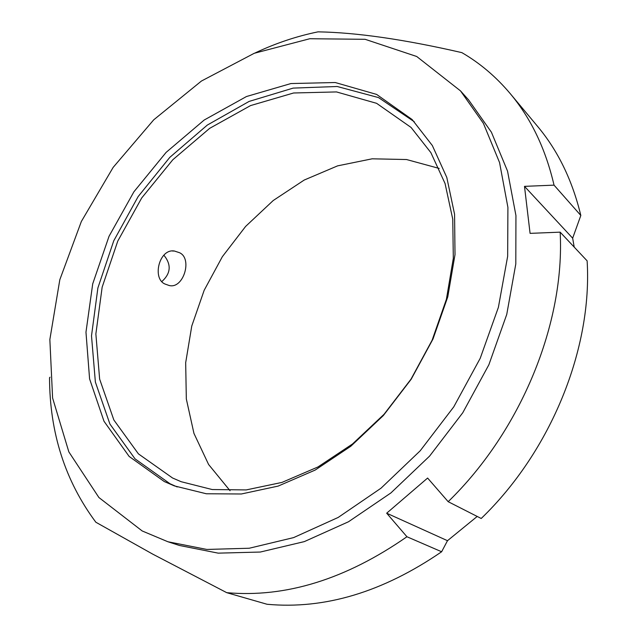 <?xml version="1.0" encoding="UTF-8"?>
<svg xmlns="http://www.w3.org/2000/svg" width="637" height="637" viewBox="0 0 637 637"><rect width="100%" height="100%" fill="white"/><g stroke="black" fill="none" stroke-linecap="round" stroke-linejoin="round"><path stroke-width="0.96" d="M386.675 513.199L447.493 540.694L441.632 551.761L406.939 536.744L386.675 513.199L427.61 478.053L448.177 501.693L481.214 518.486C551.459 450.749 592.514 347.937 587.123 260.844L560.154 232.155L530.08 233.365L524.49 186.354L554.039 185.144L580.825 215.465L572.655 238.182L574.208 247.1M477.201 516.448L447.493 540.694M524.49 186.354L572.655 238.182M460.503 90.884L468.593 99.905L491.398 132.185L507.538 171.098L515.938 215.537L515.803 263.949L506.749 314.423L488.866 364.778L462.773 412.736L429.601 456.1L390.895 492.942L348.487 521.767L304.327 541.609L260.318 552.04L218.204 553.147L179.435 545.471L167.905 541.753L142.194 530.963L98.91 497.529L68.852 451.904L52.6 398.014L49.853 339.529L59.814 279.731L81.353 221.485L113.155 167.388L153.748 119.804L201.435 81.034L254.251 53.285L309.797 38.73L365.128 39.303L416.717 56.494L460.503 90.884L483.395 123.347L499.559 162.554L507.912 207.391L507.657 256.305L498.389 307.345L480.21 358.312L453.751 406.884L420.165 450.829L381.022 488.189L338.183 517.443L293.617 537.604L249.266 548.234L206.874 549.444L167.905 541.753M50.076 377.192L49.535 377.765C49.686 432.754 65.125 480.911 95.853 522.236L152.737 554.134L226.74 592.673L267.054 604.266C324.663 609.577 382.853 592.076 441.632 551.761M406.939 536.744C345.795 579.256 285.734 597.904 226.74 592.673M560.154 232.155C565.003 322.553 521.512 430.381 448.177 501.693M255.063 52.975C275.55 43.284 296.539 36.245 318.022 31.85C356.417 32.487 404.36 39.414 461.865 52.632C479.876 63.079 495.976 76.719 510.173 93.551C530.979 118.339 545.598 148.867 554.039 185.144M510.173 93.551L537.532 126.325C557.94 150.65 572.368 180.367 580.825 215.465M179.53 252.714C192.788 258.566 183.4 289.341 169.139 285.495L165.182 284.094C151.837 278.895 159.123 248.334 174.419 251.026L179.53 252.714M161.989 281.427C170.883 273.313 171.504 264.554 163.86 255.166M177.229 486.955L169.999 483.738L135.028 458.847L109.906 424.019L95.375 382.089L91.505 335.858L97.883 287.964L113.752 240.81L138.118 196.61L169.776 157.395L207.32 125.067L249.099 101.426L293.147 88.105L337.172 86.497L378.521 97.588L414.257 121.723M172.563 477.997L138.412 453.863L113.848 419.974L99.635 379.087L95.869 333.947L102.159 287.152L117.773 241.089L141.725 197.94L172.818 159.744L209.645 128.363L250.556 105.583L293.601 92.986L336.487 91.927L376.602 103.321L411.064 127.448L430.859 152.609L445.064 183.528L452.764 219.224L453.313 258.359L446.402 299.294L432.125 340.206L411.016 379.15L384.047 414.289L352.5 443.989L317.927 466.977L281.96 482.416L246.224 489.917L212.201 489.542L181.155 481.707L172.563 477.997M164.306 481.564L129.152 456.442L103.998 421.256L89.586 378.88L85.971 332.18L92.715 283.831L109.038 236.287L133.921 191.777L166.122 152.378L204.206 120.019L246.479 96.521L290.934 83.551L335.221 82.523L376.626 94.419L412.139 119.549L432.34 145.531L446.792 177.428L454.571 214.239L455.009 254.601L447.779 296.834L432.985 339.043L411.176 379.254L383.339 415.547L350.812 446.25L315.188 470.058L278.146 486.095L241.359 493.986L206.34 493.771L174.379 485.904L164.306 481.564M230.045 490.705L208.602 464.492L193.951 433.399L186.322 398.969L185.678 362.716L191.761 326.048L204.166 290.297L222.345 256.703L245.619 226.422L273.217 200.528L304.223 180.04L337.602 165.859L372.151 158.812L406.517 159.529L439.196 168.431M174.419 251.026L172.603 251.034"/></g></svg>
